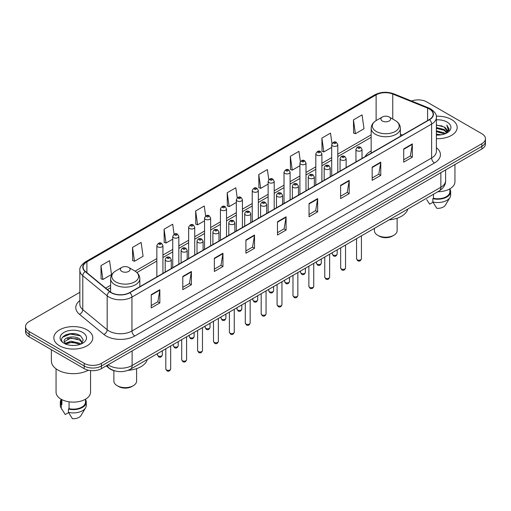 <?xml version="1.0" encoding="UTF-8"?>
<svg xmlns="http://www.w3.org/2000/svg" width="511" height="511" viewBox="0 0 511 511"><rect width="100%" height="100%" fill="white"/><g stroke="black" fill="none" stroke-linecap="round" stroke-linejoin="round"><path stroke-width="0.77" d="M371.158 150.969A21.507 12.417 0 0 0 365.103 156.641M115.052 370.935A12.175 7.026 180 0 1 109.245 368.367L106.218 365.87M74.925 333.811A16.231 9.37 0 0 0 65.427 334.935M79.85 292.305L29.114 321.598A12.175 7.026 0 0 0 25.55 326.567L25.55 331.869A12.175 7.026 0 0 0 29.114 336.838L84.206 368.642A12.175 7.026 0 0 0 101.421 368.642L481.886 148.982A12.175 7.026 0 0 0 485.45 144.013L485.45 141.362A12.175 7.026 0 0 1 481.886 146.331A12.175 7.026 0 0 0 485.45 141.362L485.45 138.711A12.175 7.026 0 0 0 481.886 133.741L426.794 101.938A12.175 7.026 0 0 0 411.553 101.012M25.55 326.567A12.175 7.026 0 0 0 29.114 331.537L84.206 363.34A12.175 7.026 0 0 0 101.421 363.34L101.421 365.991L481.886 146.331L101.421 365.991A12.175 7.026 0 0 1 84.206 365.991A12.175 7.026 0 0 0 101.421 365.991L101.421 368.642M29.114 331.537L29.114 334.188L84.206 365.991L29.114 334.188A12.175 7.026 0 0 1 25.55 329.218A12.175 7.026 0 0 0 29.114 334.188L29.114 336.838M451.469 119.497A19.475 11.242 0 0 0 436.279 116.233A19.475 11.242 0 0 1 451.469 119.497A19.475 11.242 0 0 1 457.173 127.45A19.475 11.242 0 0 0 451.469 119.497M87.074 329.876A19.475 11.242 0 0 0 65.849 327.442A19.475 11.242 0 0 0 53.827 337.828A19.475 11.242 0 0 0 59.532 345.781A19.475 11.242 0 0 0 80.757 348.221A19.475 11.242 0 0 0 92.778 337.828A19.475 11.242 0 0 0 87.074 329.876A19.475 11.242 0 0 0 65.849 327.442A19.475 11.242 0 0 0 53.827 337.828A19.475 11.242 0 0 0 59.532 345.781A19.475 11.242 0 0 0 80.757 348.221A19.475 11.242 0 0 0 92.778 337.828A19.475 11.242 0 0 0 87.074 329.876M429.317 108.958A12.986 7.499 180 0 1 433.124 114.26A12.986 7.499 180 0 1 429.317 119.561L129.653 292.573A12.986 7.499 180 0 1 109.833 291.57L85.446 271.462A12.986 7.499 180 0 1 83.101 267.164A12.986 7.499 180 0 1 86.902 261.862L376.122 94.88A12.986 7.499 180 0 1 392.755 94.037L427.586 108.121A12.986 7.499 180 0 1 429.317 108.958M429.547 108.83A13.312 7.684 0 0 0 427.771 107.968L392.94 93.883A13.312 7.684 0 0 0 375.898 94.746L86.672 261.728A13.312 7.684 0 0 0 85.184 271.571L109.571 291.679A13.312 7.684 0 0 0 129.883 292.707L429.547 119.695A13.312 7.684 0 0 0 429.547 108.83M151.23 294.662L151.23 307.916L159.841 302.946L159.841 289.692L151.23 294.662M151.23 305.559L157.861 301.733L159.802 290.133A3.245 1.872 -120 0 0 159.841 289.692M157.803 301.771L159.841 302.946M182.791 276.438L182.791 289.692L191.401 284.723L191.401 271.469L182.791 276.438M182.791 287.342L189.421 283.509L191.363 271.909A3.245 1.872 -120 0 0 191.401 271.469M189.364 283.548L191.401 284.723M214.352 258.215L214.352 271.469L222.962 266.499L222.962 253.245L214.352 258.215M214.352 269.118L220.982 265.292L222.93 253.686A3.245 1.872 -120 0 0 222.962 253.245M220.924 265.324L222.962 266.499M245.919 239.998L245.919 253.245L254.523 248.276L254.523 235.022L245.919 239.998M245.919 250.895L252.549 247.069L254.491 235.462A3.245 1.872 -120 0 0 254.523 235.022M252.485 247.1L254.523 248.276M403.728 148.886L403.728 162.134L412.332 157.164L412.332 143.917L403.728 148.886M403.728 159.783L410.359 155.957L412.3 144.358A3.245 1.872 -120 0 0 412.332 143.917M410.295 155.989L412.332 157.164M372.161 167.103L372.161 180.357L380.772 175.388L380.772 162.134L372.161 167.103M372.161 178.007L378.792 174.181L380.74 162.575A3.245 1.872 -120 0 0 380.772 162.134M378.734 174.213L380.772 175.388M340.601 185.327L340.601 198.581L349.211 193.612L349.211 180.357L340.601 185.327M340.601 196.23L347.231 192.404L349.173 180.798A3.245 1.872 -120 0 0 349.211 180.357M347.173 192.436L349.211 193.612M309.04 203.55L309.04 216.805L317.65 211.835L317.65 198.581L309.04 203.55M309.04 214.454L315.67 210.621L317.612 199.022A3.245 1.872 -120 0 0 317.65 198.581M315.613 210.66L317.65 211.835M277.479 221.774L277.479 235.028L286.083 230.052L286.083 216.805L277.479 221.774M277.479 232.671L284.11 228.845L286.051 217.245A3.245 1.872 -120 0 0 286.083 216.805M284.052 228.877L286.083 230.052M436.368 138.666A19.475 11.242 0 0 0 457.173 127.45A19.475 11.242 0 0 1 436.368 138.666M101.421 363.34L481.886 143.68A12.175 7.026 0 0 0 485.45 138.711M174.098 234.223L172.692 224.227L164.088 229.196L164.223 242.367M132.521 247.413L134.47 261.262L143.074 256.292L141.132 242.444L132.521 247.413L132.662 260.591M100.961 265.637L102.903 279.485L111.513 274.516L109.571 260.667L100.961 265.637L101.101 278.808M268.799 179.68L267.381 169.556L258.77 174.526L258.911 187.703M300.379 161.585L298.941 151.333L290.331 156.309L290.472 169.48M331.965 143.559L330.502 133.116L321.892 138.085L322.032 151.256M353.459 119.861L355.401 133.71L364.004 128.74L362.063 114.892L353.459 119.861L353.593 133.032M205.658 216.012L204.253 206.003L195.649 210.973L195.783 224.144M237.225 197.827L235.814 187.78L227.21 192.749L227.35 205.92M227.21 192.749L229.152 206.597L236.331 202.452M229.152 206.597L227.21 205.869M258.77 174.526L260.712 188.374L268.122 184.094M260.712 188.374L258.77 187.646M290.331 156.309L292.273 170.15L299.912 165.743M292.273 170.15L290.331 169.428M321.892 138.085L323.84 151.933L331.703 147.385M323.84 151.933L321.892 151.205M355.401 133.71L353.459 132.981M195.649 210.973L197.591 224.821L204.541 220.803M197.591 224.821L195.649 224.093M164.088 229.196L166.03 243.038L172.75 239.161M166.03 243.038L164.088 242.316M134.47 261.262L132.521 260.533M102.903 279.485L100.961 278.757M436.368 134.138L441.287 134.802M436.368 134.968L438.63 135.07M436.368 130.822L444.187 132.815L445.305 133.697M436.368 131.653L444.627 133.952M436.368 127.514L444.187 129.5L446.557 132.145M436.368 128.338L444.187 130.331L446.339 132.534M446.684 132.49L446.786 132.879M445.356 133.678A9.172 5.295 0 0 0 446.87 130.759A9.172 5.295 0 0 0 444.187 127.015L446.863 130.963M446.601 132.585L448.977 129.788L449.067 128.97L446.793 125.029L448.121 129.436L445.503 133.62M437.831 191.74A17.246 9.958 0 0 0 454.943 181.782L454.943 164.536M436.368 135.051A13.229 7.639 0 0 0 447.055 132.847A13.229 7.639 0 0 0 447.055 122.046A13.229 7.639 0 0 0 436.368 119.849M444.187 127.015L436.368 124.991M426.742 199.686L429.63 204.164L432.977 202.235M433.462 194.263L433.462 198.313A12.175 7.026 0 0 0 449.872 191.721L449.872 188.834M433.462 198.313L432.83 198.677L432.83 201.986L436.803 208.309A8.119 4.688 0 0 0 445.368 205.179L449.974 197.482A12.986 7.499 0 0 0 450.683 195.036L450.683 191.721A12.986 7.499 0 0 0 449.872 189.115M432.83 201.986A12.986 7.499 0 0 0 449.974 197.482M432.83 198.677A12.986 7.499 0 0 0 450.683 191.721M446.793 125.029L449.06 129.13M436.368 125.214L442.232 126M448.07 129.717L448.639 130.688M436.368 128.523L441.958 129.232M436.368 131.838L441.958 132.541M448.128 129.379L448.728 130.49M374.403 228.36L374.403 230.653A11.363 6.56 0 0 0 377.731 235.29L379.162 236.12A9.332 5.391 0 0 0 392.365 236.12L393.796 235.29A11.363 6.56 0 0 0 397.124 230.653L397.124 218.223M379.162 236.12L377.731 235.29A11.363 6.56 0 0 0 393.796 235.29M382.324 120.986A4.867 2.811 0 0 0 389.21 120.986A4.867 2.811 0 0 0 389.21 117.013L395.252 120.5A13.42 7.748 0 0 1 395.252 131.461A13.42 7.748 0 0 1 376.275 131.461A13.42 7.748 0 0 1 376.275 120.5C372.973 122.468 371.267 125.074 371.158 128.325A14.608 8.431 0 0 0 375.438 134.284A14.608 8.431 0 0 0 391.356 136.118A14.608 8.431 0 0 0 400.375 128.325C400.266 125.074 398.561 122.468 395.252 120.5L389.21 117.013A4.867 2.811 0 0 0 382.324 117.013A4.867 2.811 0 0 0 382.324 120.986M389.114 219.871A22.318 12.884 0 0 0 407.829 209.063M113.876 370.647L113.876 381.065A11.363 6.56 0 0 0 117.204 385.703L118.635 386.533A9.332 5.391 0 0 0 131.838 386.533L133.269 385.703A11.363 6.56 0 0 0 136.597 381.065L136.597 368.635M118.635 386.533L117.204 385.703A11.363 6.56 0 0 0 133.269 385.703M121.79 271.405A4.867 2.811 0 0 0 128.676 271.405A4.867 2.811 0 0 0 128.676 267.425L134.725 270.919A13.42 7.748 0 0 1 134.725 281.874A13.42 7.748 0 0 1 115.748 281.874A13.42 7.748 0 0 1 115.748 270.919C112.439 272.88 110.734 275.486 110.625 278.738A14.608 8.431 0 0 0 114.905 284.704A14.608 8.431 0 0 0 130.829 286.53A14.608 8.431 0 0 0 139.842 278.738C139.733 275.486 138.027 272.88 134.725 270.919L128.676 267.425A4.867 2.811 0 0 0 121.79 267.425A4.867 2.811 0 0 0 121.79 271.405M128.114 370.322A22.318 12.884 0 0 0 147.302 359.476M51.387 349.696L51.387 361.022A21.909 12.654 0 0 0 57.807 369.97A21.909 12.654 0 0 0 88.358 370.213M56.057 368.827L56.057 392.167A17.246 9.958 0 0 0 61.109 399.206A17.246 9.958 0 0 0 79.901 401.365A17.246 9.958 0 0 0 90.549 392.167L90.549 370.577M71.086 345.359L74.178 345.455M65.018 343.418L70.927 341.169L79.786 343.239L80.859 344.101M65.453 344.075L72.198 342.172L79.786 344.293M64.131 341.195L65.644 344.063M64.143 341.45C63.204 337.381 74.37 334.98 79.786 339.029L82.424 342.67M64.188 341.725L70.908 338.02L79.786 340.077L82.214 342.945M81.172 343.967L83.248 339.898L80.623 335.951C71.342 329.276 54.843 338.071 64.373 343.462L64.846 343.75M82.661 332.431A13.229 7.639 0 0 0 63.945 332.431A13.229 7.639 0 0 0 63.945 343.232A13.229 7.639 0 0 0 82.661 343.232A13.229 7.639 0 0 0 82.661 332.431M61.128 399.219L61.128 402.106A12.175 7.026 0 0 0 61.888 404.552L61.888 399.634M61.128 399.5A12.986 7.499 0 0 0 60.317 402.106L60.317 405.421A12.986 7.499 0 0 0 61.026 407.867A12.986 7.499 0 0 0 61.263 408.225L65.236 414.549L68.583 412.62M61.263 408.225L61.263 404.916L61.888 404.552M60.317 402.106A12.986 7.499 0 0 0 61.263 404.916M65.849 344.331L64.175 341.661M69.062 401.818L69.062 408.691A12.175 7.026 0 0 0 85.478 402.106L85.478 399.219M69.062 408.691L68.436 409.055L68.436 412.371L72.409 418.688A8.119 4.688 0 0 0 80.974 415.564L85.573 407.867A12.986 7.499 0 0 0 86.289 405.421L86.289 402.106A12.986 7.499 0 0 0 85.478 399.5M68.436 412.371A12.986 7.499 0 0 0 85.573 407.867M68.436 409.055A12.986 7.499 0 0 0 86.289 402.106M62.438 337.279L70.205 334.085L80.444 335.829M67.292 338.825L70.205 338.295L77.583 338.94M67.254 343.041L70.205 342.504L77.57 343.143M108.076 364.797A16.231 9.37 0 0 0 109.169 365.493A16.231 9.37 0 0 0 132.119 365.493L440.852 187.25A16.231 9.37 0 0 0 445.611 180.626C445.726 184.65 443.58 188.099 439.173 190.967L130.439 369.21A8.119 4.688 60 0 0 132.119 365.493L132.119 350.916M440.852 172.673L440.852 187.25A8.119 4.688 60 0 1 439.173 190.967M107.419 365.18A8.119 5.429 129.5 0 0 108.837 367.818L106.371 365.787M481.886 148.982L481.886 143.68M84.206 368.642L84.206 363.34M436.368 147.653A20.287 11.715 180 0 1 434.484 162.964L134.821 335.976A4.056 2.344 60 0 1 131.947 331.007L431.616 157.995A16.231 9.37 0 0 0 436.368 151.371L436.368 117.441A16.231 9.37 180 0 1 431.616 124.071A4.056 2.344 -120 0 0 429.547 119.695M134.821 335.976A20.287 11.715 180 0 1 106.128 335.976A20.287 11.715 180 0 1 103.854 334.411L79.461 314.303A20.287 11.715 180 0 1 79.85 300.551M108.996 331.007A16.231 9.37 0 0 0 131.947 331.007L131.947 297.076A16.231 9.37 180 0 1 107.176 295.824L82.788 275.716A16.231 9.37 180 0 1 79.85 270.345L79.85 304.269A16.231 9.37 0 0 0 82.788 309.647L107.176 329.755A16.231 9.37 0 0 0 108.996 331.007M436.368 117.441C436.911 114.905 435.046 112.081 430.773 108.958L428.64 107.923A4.056 1.903 112 0 0 427.771 107.968M428.64 107.923L393.809 93.839C387.089 91.463 380.708 91.808 374.672 94.88A4.056 2.344 60 0 1 375.898 94.746M86.672 261.728A4.056 2.344 -120 0 0 85.446 261.856C81.236 264.89 79.371 267.713 79.85 270.345M85.184 271.571A4.056 2.715 129.5 0 0 82.788 275.716L82.788 309.647A4.056 2.715 -50.5 0 1 79.461 314.303M393.809 93.839A4.056 1.903 112 0 0 392.94 93.883M109.571 291.679A4.056 2.715 129.5 0 0 107.176 295.824L107.176 329.755A4.056 2.715 -50.5 0 1 103.854 334.411M129.883 292.707A4.056 2.344 60 0 1 131.947 297.076L431.616 124.071L431.616 157.995A4.056 2.344 60 0 0 434.484 162.964M86.902 261.862L86.902 272.663M427.586 108.121L427.586 120.564M392.755 94.037L392.755 119.057M402.457 135.07L400.375 134.227M376.122 94.88L376.122 120.59M371.158 134.853L337.79 154.118M331.703 157.631L321.898 163.296M315.811 166.81L306 172.475M299.912 175.988L290.107 181.648M284.02 185.161L274.209 190.827M268.122 194.34L258.317 200.005M252.23 203.519L242.418 209.184M236.331 212.697L226.52 218.357M220.433 221.87L210.628 227.536M204.541 231.049L194.729 236.714M188.642 240.227L178.837 245.893M172.75 249.406L162.939 255.066M156.851 258.585L135.102 271.143M110.625 285.272L105.668 288.134M277.479 222.189L286.051 217.245M309.04 203.972L317.612 199.022M340.601 185.749L349.173 180.798M372.161 167.525L380.74 162.575M403.728 149.301L412.3 144.358M245.919 240.413L254.491 235.462M214.352 258.636L222.93 253.686M182.791 276.86L191.363 271.909M151.23 295.083L159.802 290.133M361.43 258.796C360.625 260.987 359.38 261.626 357.694 260.719L356.557 258.796A2.434 1.405 0 0 0 357.272 259.792A2.434 1.405 0 0 0 359.923 260.099A2.434 1.405 0 0 0 361.43 258.796L361.43 235.852M356.844 150.707A3.04 1.757 180 0 1 355.95 149.461C356.729 146.964 358.32 146.242 360.728 147.289L362.037 149.461A3.04 1.757 180 0 1 360.159 151.09A3.04 1.757 180 0 1 356.844 150.707M359.712 147.392A1.016 0.588 0 0 0 358.275 147.392A1.016 0.588 0 0 0 358.275 148.222A1.016 0.588 0 0 0 359.712 148.222A1.016 0.588 0 0 0 359.712 147.392M345.532 267.975C344.733 270.166 343.488 270.804 341.795 269.897L340.665 267.975A2.434 1.405 0 0 0 341.38 268.971A2.434 1.405 0 0 0 344.031 269.271A2.434 1.405 0 0 0 345.532 267.975L345.532 245.031M340.946 159.886A3.04 1.757 180 0 1 340.058 158.64C340.831 156.142 342.427 155.421 344.829 156.468L346.139 158.64A3.04 1.757 180 0 1 344.261 160.262A3.04 1.757 180 0 1 340.946 159.886M343.814 156.57A1.016 0.588 0 0 0 342.383 156.57A1.016 0.588 0 0 0 342.383 157.401A1.016 0.588 0 0 0 343.814 157.401A1.016 0.588 0 0 0 343.814 156.57M329.64 277.154C328.835 279.345 327.589 279.983 325.903 279.076L324.766 277.154A2.434 1.405 0 0 0 325.481 278.144A2.434 1.405 0 0 0 328.132 278.45A2.434 1.405 0 0 0 329.64 277.154L329.64 254.203M325.053 169.058A3.04 1.757 180 0 1 324.159 167.819C324.939 165.321 326.529 164.599 328.937 165.647L330.247 167.819A3.04 1.757 180 0 1 328.369 169.441A3.04 1.757 180 0 1 325.053 169.058M327.921 165.749A1.016 0.588 0 0 0 326.484 165.749A1.016 0.588 0 0 0 326.484 166.573A1.016 0.588 0 0 0 327.921 166.573A1.016 0.588 0 0 0 327.921 165.749M313.741 286.332C312.943 288.517 311.697 289.162 310.005 288.255L308.874 286.332A2.434 1.405 0 0 0 309.583 287.323A2.434 1.405 0 0 0 312.24 287.629A2.434 1.405 0 0 0 313.741 286.332L313.741 263.382M309.155 178.237A3.04 1.757 180 0 1 308.261 176.998C309.04 174.5 310.631 173.772 313.039 174.826L314.348 176.998A3.04 1.757 180 0 1 312.47 178.62A3.04 1.757 180 0 1 309.155 178.237M312.023 174.922A1.016 0.588 0 0 0 310.592 174.922A1.016 0.588 0 0 0 310.592 175.752A1.016 0.588 0 0 0 312.023 175.752A1.016 0.588 0 0 0 312.023 174.922M297.849 295.505C297.044 297.696 295.799 298.335 294.112 297.428L292.975 295.505A2.434 1.405 0 0 0 293.691 296.501A2.434 1.405 0 0 0 296.342 296.808A2.434 1.405 0 0 0 297.849 295.505L297.849 272.561M293.257 187.416A3.04 1.757 180 0 1 292.369 186.17C293.148 183.673 294.738 182.951 297.14 183.998L298.456 186.17A3.04 1.757 180 0 1 296.578 187.799A3.04 1.757 180 0 1 293.257 187.416M296.131 184.101A1.016 0.588 0 0 0 294.694 184.101A1.016 0.588 0 0 0 294.694 184.931A1.016 0.588 0 0 0 296.131 184.931A1.016 0.588 0 0 0 296.131 184.101M281.951 304.684C281.146 306.875 279.9 307.513 278.214 306.606L277.083 304.684A2.434 1.405 0 0 0 277.792 305.68A2.434 1.405 0 0 0 280.45 305.98A2.434 1.405 0 0 0 281.951 304.684L281.951 281.74M277.364 196.594A3.04 1.757 180 0 1 276.47 195.349C277.249 192.851 278.84 192.13 281.248 193.177L282.557 195.349A3.04 1.757 180 0 1 280.68 196.971A3.04 1.757 180 0 1 277.364 196.594M280.232 193.279A1.016 0.588 0 0 0 278.795 193.279A1.016 0.588 0 0 0 278.795 194.11A1.016 0.588 0 0 0 280.232 194.11A1.016 0.588 0 0 0 280.232 193.279M266.052 313.863C265.254 316.054 264.008 316.692 262.315 315.785L261.185 313.863A2.434 1.405 0 0 0 261.9 314.853A2.434 1.405 0 0 0 264.551 315.159A2.434 1.405 0 0 0 266.052 313.863L266.052 290.912M261.466 205.767A3.04 1.757 180 0 1 260.578 204.528C261.357 202.03 262.948 201.308 265.35 202.356L266.665 204.528A3.04 1.757 180 0 1 264.787 206.15A3.04 1.757 180 0 1 261.466 205.767M264.34 202.458A1.016 0.588 0 0 0 262.903 202.458A1.016 0.588 0 0 0 262.903 203.282A1.016 0.588 0 0 0 264.34 203.282A1.016 0.588 0 0 0 264.34 202.458M250.16 323.041C249.355 325.226 248.11 325.871 246.423 324.964L245.293 323.041A2.434 1.405 0 0 0 246.002 324.031A2.434 1.405 0 0 0 248.659 324.338A2.434 1.405 0 0 0 250.16 323.041L250.16 300.091M245.574 214.946A3.04 1.757 180 0 1 244.68 213.707C245.459 211.209 247.049 210.481 249.457 211.535L250.767 213.707A3.04 1.757 180 0 1 248.889 215.329A3.04 1.757 180 0 1 245.574 214.946M248.442 211.631A1.016 0.588 0 0 0 247.005 211.631A1.016 0.588 0 0 0 247.005 212.461A1.016 0.588 0 0 0 248.442 212.461A1.016 0.588 0 0 0 248.442 211.631M234.262 332.214C233.463 334.405 232.218 335.044 230.525 334.137L229.394 332.214A2.434 1.405 0 0 0 230.11 333.21A2.434 1.405 0 0 0 232.761 333.517A2.434 1.405 0 0 0 234.262 332.214L234.262 309.27M229.675 224.125A3.04 1.757 180 0 1 228.787 222.879C229.56 220.388 231.157 219.66 233.559 220.714L234.875 222.879A3.04 1.757 180 0 1 232.99 224.508A3.04 1.757 180 0 1 229.675 224.125M232.543 220.809A1.016 0.588 0 0 0 231.113 220.809A1.016 0.588 0 0 0 231.113 221.64A1.016 0.588 0 0 0 232.543 221.64A1.016 0.588 0 0 0 232.543 220.809M218.369 341.393C217.565 343.584 216.319 344.222 214.633 343.315L213.496 341.393A2.434 1.405 0 0 0 214.211 342.389A2.434 1.405 0 0 0 216.862 342.689A2.434 1.405 0 0 0 218.369 341.393L218.369 318.449M213.783 233.303A3.04 1.757 180 0 1 212.889 232.058C213.668 229.56 215.259 228.839 217.667 229.886L218.976 232.058A3.04 1.757 180 0 1 217.098 233.68A3.04 1.757 180 0 1 213.783 233.303M216.651 229.988A1.016 0.588 0 0 0 215.214 229.988A1.016 0.588 0 0 0 215.214 230.819A1.016 0.588 0 0 0 216.651 230.819A1.016 0.588 0 0 0 216.651 229.988M202.471 350.572C201.673 352.762 200.427 353.401 198.734 352.494L197.604 350.572A2.434 1.405 0 0 0 198.313 351.562A2.434 1.405 0 0 0 200.97 351.868A2.434 1.405 0 0 0 202.471 350.572L202.471 327.621M197.885 242.476A3.04 1.757 180 0 1 196.997 241.237C197.77 238.739 199.36 238.017 201.768 239.065L203.078 241.237A3.04 1.757 180 0 1 201.2 242.859A3.04 1.757 180 0 1 197.885 242.476M200.753 239.167A1.016 0.588 0 0 0 199.322 239.167A1.016 0.588 0 0 0 199.322 239.991A1.016 0.588 0 0 0 200.753 239.991A1.016 0.588 0 0 0 200.753 239.167M186.579 359.75C185.774 361.935 184.528 362.58 182.842 361.673L181.705 359.75A2.434 1.405 0 0 0 182.421 360.74A2.434 1.405 0 0 0 185.071 361.047A2.434 1.405 0 0 0 186.579 359.75L186.579 336.8M181.993 251.655A3.04 1.757 180 0 1 181.098 250.416C181.878 247.918 183.468 247.196 185.876 248.244L187.186 250.416A3.04 1.757 180 0 1 185.308 252.038A3.04 1.757 180 0 1 181.993 251.655M184.861 248.346A1.016 0.588 0 0 0 183.423 248.346A1.016 0.588 0 0 0 183.423 249.17A1.016 0.588 0 0 0 184.861 249.17A1.016 0.588 0 0 0 184.861 248.346M170.68 368.923C169.882 371.114 168.636 371.752 166.944 370.845L165.813 368.923A2.434 1.405 0 0 0 166.522 369.919A2.434 1.405 0 0 0 169.179 370.226A2.434 1.405 0 0 0 170.68 368.923L170.68 345.979M166.094 260.834A3.04 1.757 180 0 1 165.2 259.588C165.979 257.097 167.57 256.369 169.978 257.423L171.287 259.588A3.04 1.757 180 0 1 169.409 261.217A3.04 1.757 180 0 1 166.094 260.834M168.962 257.518A1.016 0.588 0 0 0 167.531 257.518A1.016 0.588 0 0 0 167.531 258.349A1.016 0.588 0 0 0 168.962 258.349A1.016 0.588 0 0 0 168.962 257.518M333.025 254.97A2.434 1.405 0 0 0 335.682 255.276A2.434 1.405 0 0 0 337.183 253.98C336.385 256.164 335.139 256.809 333.447 255.902L332.316 253.98A2.434 1.405 0 0 0 333.025 254.97M337.79 172.405L337.79 144.645A3.04 1.757 180 0 1 335.912 146.267A3.04 1.757 180 0 1 332.597 145.884A3.04 1.757 180 0 1 331.703 144.645L331.703 175.918M334.034 143.399A1.016 0.588 0 0 0 335.465 143.399A1.016 0.588 0 0 0 335.465 142.569A1.016 0.588 0 0 0 334.034 142.569A1.016 0.588 0 0 0 334.034 143.399M317.133 264.149A2.434 1.405 0 0 0 319.784 264.455A2.434 1.405 0 0 0 321.285 263.152C320.486 265.343 319.241 265.982 317.555 265.075L316.418 263.152A2.434 1.405 0 0 0 317.133 264.149M321.898 181.584L321.898 153.817A3.04 1.757 180 0 1 320.02 155.446A3.04 1.757 180 0 1 316.699 155.063A3.04 1.757 180 0 1 315.811 153.817L315.811 185.097M318.136 152.578A1.016 0.588 0 0 0 319.573 152.578A1.016 0.588 0 0 0 319.573 151.748A1.016 0.588 0 0 0 318.136 151.748A1.016 0.588 0 0 0 318.136 152.578M301.235 273.328A2.434 1.405 0 0 0 303.892 273.628A2.434 1.405 0 0 0 305.393 272.331C304.588 274.522 303.342 275.161 301.656 274.254L300.525 272.331A2.434 1.405 0 0 0 301.235 273.328M306 190.763L306 162.996A3.04 1.757 180 0 1 304.122 164.619A3.04 1.757 180 0 1 300.807 164.242A3.04 1.757 180 0 1 299.912 162.996L299.912 194.276M302.237 161.757A1.016 0.588 0 0 0 303.675 161.757A1.016 0.588 0 0 0 303.675 160.927A1.016 0.588 0 0 0 302.237 160.927A1.016 0.588 0 0 0 302.237 161.757M285.342 282.5A2.434 1.405 0 0 0 287.993 282.807A2.434 1.405 0 0 0 289.494 281.51C288.696 283.701 287.45 284.34 285.758 283.433L284.627 281.51A2.434 1.405 0 0 0 285.342 282.5M290.107 199.935L290.107 172.175A3.04 1.757 180 0 1 288.23 173.797A3.04 1.757 180 0 1 284.908 173.414A3.04 1.757 180 0 1 284.02 172.175L284.02 203.448M286.345 170.93A1.016 0.588 0 0 0 287.776 170.93A1.016 0.588 0 0 0 287.776 170.106A1.016 0.588 0 0 0 286.345 170.106A1.016 0.588 0 0 0 286.345 170.93M269.444 291.679A2.434 1.405 0 0 0 272.095 291.985A2.434 1.405 0 0 0 273.602 290.689C272.797 292.873 271.552 293.518 269.865 292.611L268.729 290.689A2.434 1.405 0 0 0 269.444 291.679M274.209 209.114L274.209 181.354A3.04 1.757 180 0 1 272.331 182.976A3.04 1.757 180 0 1 269.016 182.593A3.04 1.757 180 0 1 268.122 181.354L268.122 212.627M270.447 180.108A1.016 0.588 0 0 0 271.884 180.108A1.016 0.588 0 0 0 271.884 179.284A1.016 0.588 0 0 0 270.447 179.284A1.016 0.588 0 0 0 270.447 180.108M253.552 300.858A2.434 1.405 0 0 0 256.203 301.164A2.434 1.405 0 0 0 257.704 299.861C256.905 302.052 255.66 302.691 253.967 301.784L252.836 299.861A2.434 1.405 0 0 0 253.552 300.858M258.317 218.293L258.317 190.526A3.04 1.757 180 0 1 256.433 192.155A3.04 1.757 180 0 1 253.117 191.772A3.04 1.757 180 0 1 252.23 190.526L252.23 221.806M254.555 189.287A1.016 0.588 0 0 0 255.985 189.287A1.016 0.588 0 0 0 255.985 188.457A1.016 0.588 0 0 0 254.555 188.457A1.016 0.588 0 0 0 254.555 189.287M237.653 310.036A2.434 1.405 0 0 0 240.304 310.337A2.434 1.405 0 0 0 241.812 309.04C241.007 311.231 239.761 311.87 238.075 310.963L236.938 309.04A2.434 1.405 0 0 0 237.653 310.036M242.418 227.472L242.418 199.705A3.04 1.757 180 0 1 240.54 201.328A3.04 1.757 180 0 1 237.225 200.951A3.04 1.757 180 0 1 236.331 199.705L236.331 230.985M238.656 198.466A1.016 0.588 0 0 0 240.093 198.466A1.016 0.588 0 0 0 240.093 197.636A1.016 0.588 0 0 0 238.656 197.636A1.016 0.588 0 0 0 238.656 198.466M221.755 319.209A2.434 1.405 0 0 0 224.412 319.516A2.434 1.405 0 0 0 225.913 318.219C225.115 320.41 223.869 321.049 222.176 320.142L221.046 318.219A2.434 1.405 0 0 0 221.755 319.209M226.52 236.644L226.52 208.884A3.04 1.757 180 0 1 224.642 210.506A3.04 1.757 180 0 1 221.327 210.123A3.04 1.757 180 0 1 220.433 208.884L220.433 240.164M222.764 207.638A1.016 0.588 0 0 0 224.195 207.638A1.016 0.588 0 0 0 224.195 206.814A1.016 0.588 0 0 0 222.764 206.814A1.016 0.588 0 0 0 222.764 207.638M205.863 328.388A2.434 1.405 0 0 0 208.514 328.694A2.434 1.405 0 0 0 210.021 327.398C209.216 329.582 207.971 330.227 206.284 329.32L205.147 327.398A2.434 1.405 0 0 0 205.863 328.388M210.628 245.823L210.628 218.063A3.04 1.757 180 0 1 208.75 219.685A3.04 1.757 180 0 1 205.428 219.302A3.04 1.757 180 0 1 204.541 218.063L204.541 249.336M206.866 216.817A1.016 0.588 0 0 0 208.303 216.817A1.016 0.588 0 0 0 208.303 215.993A1.016 0.588 0 0 0 206.866 215.993A1.016 0.588 0 0 0 206.866 216.817M189.964 337.567A2.434 1.405 0 0 0 192.621 337.873A2.434 1.405 0 0 0 194.123 336.57C193.318 338.761 192.072 339.406 190.386 338.493L189.255 336.57A2.434 1.405 0 0 0 189.964 337.567M194.729 255.002L194.729 227.242A3.04 1.757 180 0 1 192.851 228.864A3.04 1.757 180 0 1 189.536 228.481A3.04 1.757 180 0 1 188.642 227.242L188.642 258.515M190.973 225.996A1.016 0.588 0 0 0 192.404 225.996A1.016 0.588 0 0 0 192.404 225.166A1.016 0.588 0 0 0 190.973 225.166A1.016 0.588 0 0 0 190.973 225.996M174.072 346.745A2.434 1.405 0 0 0 176.723 347.046A2.434 1.405 0 0 0 178.224 345.749C177.426 347.94 176.18 348.579 174.494 347.672L173.357 345.749A2.434 1.405 0 0 0 174.072 346.745M178.837 264.181L178.837 236.414A3.04 1.757 180 0 1 176.959 238.037A3.04 1.757 180 0 1 173.638 237.66A3.04 1.757 180 0 1 172.75 236.414L172.75 267.694M175.075 235.175A1.016 0.588 0 0 0 176.512 235.175A1.016 0.588 0 0 0 176.512 234.345A1.016 0.588 0 0 0 175.075 234.345A1.016 0.588 0 0 0 175.075 235.175M158.174 355.918A2.434 1.405 0 0 0 160.831 356.224A2.434 1.405 0 0 0 162.332 354.928C161.527 357.119 160.282 357.757 158.595 356.85L157.465 354.928A2.434 1.405 0 0 0 158.174 355.918M162.939 273.353L162.939 245.593A3.04 1.757 180 0 1 161.061 247.215A3.04 1.757 180 0 1 157.746 246.839A3.04 1.757 180 0 1 156.851 245.593L156.851 276.873M159.177 244.354A1.016 0.588 0 0 0 160.614 244.354A1.016 0.588 0 0 0 160.614 243.523A1.016 0.588 0 0 0 159.177 243.523A1.016 0.588 0 0 0 159.177 244.354M130.439 369.21C123.911 372.493 117.377 372.493 110.849 369.21L108.837 367.818M445.611 180.626L445.611 169.927M374.672 94.88L85.446 261.856M371.158 137.325L337.79 156.59M331.703 160.103L321.898 165.768M315.811 169.282L306 174.941M299.912 178.454L290.107 184.12M284.02 187.633L274.209 193.299M268.122 196.812L258.317 202.477M252.23 205.99L242.418 211.65M236.331 215.163L226.52 220.829M220.433 224.342L210.628 230.007M204.541 233.521L194.729 239.186M188.642 242.699L178.837 248.359M172.75 251.872L162.939 257.538M156.851 261.051L136.948 272.542M110.625 287.738L107.431 289.59M400.375 136.277L400.375 128.325M371.158 153.14L371.158 128.325M382.324 117.013L376.275 120.5M139.842 286.69L139.842 278.738M110.625 292.158L110.625 278.738M121.79 267.425L115.748 270.919M62.348 410.071L61.026 407.867M356.557 258.796L356.557 238.663M355.95 161.923L355.95 149.461M362.037 158.41L362.037 149.461M340.665 267.975L340.665 247.841M340.058 171.102L340.058 158.64M346.139 167.582L346.139 158.64M324.766 277.154L324.766 257.014M324.159 180.274L324.159 167.819M330.247 176.761L330.247 167.819M308.874 286.332L308.874 266.193M308.261 189.453L308.261 176.998M314.348 185.94L314.348 176.998M292.975 295.505L292.975 275.372M292.369 198.632L292.369 186.17M298.456 195.119L298.456 186.17M277.083 304.684L277.083 284.55M276.47 207.811L276.47 195.349M282.557 204.291L282.557 195.349M261.185 313.863L261.185 293.723M260.578 216.983L260.578 204.528M266.665 213.47L266.665 204.528M245.293 323.041L245.293 302.902M244.68 226.162L244.68 213.707M250.767 222.649L250.767 213.707M229.394 332.214L229.394 312.08M228.787 235.341L228.787 222.879M234.875 231.828L234.875 222.879M213.496 341.393L213.496 321.259M212.889 244.52L212.889 232.058M218.976 241L218.976 232.058M197.604 350.572L197.604 330.438M196.997 253.692L196.997 241.237M203.078 250.179L203.078 241.237M181.705 359.75L181.705 339.611M181.098 262.871L181.098 250.416M187.186 259.358L187.186 250.416M165.813 368.923L165.813 348.789M165.2 272.05L165.2 259.588M171.287 268.537L171.287 259.588M337.183 253.98L337.183 249.847M337.79 144.645L336.481 142.473C334.718 141.196 333.121 141.924 331.703 144.645M332.316 253.98L332.316 252.658M321.285 263.152L321.285 259.026M321.898 153.817L320.582 151.652C318.819 150.375 317.229 151.096 315.811 153.817M316.418 263.152L316.418 261.836M305.393 272.331L305.393 268.205M306 162.996L304.69 160.824C302.921 159.553 301.33 160.275 299.912 162.996M300.525 272.331L300.525 271.015M289.494 281.51L289.494 277.384M290.107 172.175L288.792 170.003C287.029 168.726 285.438 169.454 284.02 172.175M284.627 281.51L284.627 280.194M273.602 290.689L273.602 286.556M274.209 181.354L272.9 179.182C271.13 177.905 269.54 178.633 268.122 181.354M268.729 290.689L268.729 289.367M257.704 299.861L257.704 295.735M258.317 190.526L257.001 188.361C255.238 187.083 253.648 187.805 252.23 190.526M252.836 299.861L252.836 298.545M241.812 309.04L241.812 304.914M242.418 199.705L241.109 197.533C239.34 196.262 237.749 196.984 236.331 199.705M236.938 309.04L236.938 307.724M225.913 318.219L225.913 314.093M226.52 208.884L225.21 206.712C223.448 205.441 221.851 206.163 220.433 208.884M221.046 318.219L221.046 316.903M210.021 327.398L210.021 323.265M210.628 218.063L209.312 215.891C207.549 214.614 205.959 215.342 204.541 218.063M205.147 327.398L205.147 326.075M194.123 336.57L194.123 332.444M194.729 227.242L193.42 225.07C191.657 223.792 190.06 224.514 188.642 227.242M189.255 336.57L189.255 335.254M178.224 345.749L178.224 341.623M178.837 236.414L177.521 234.242C175.758 232.971 174.168 233.693 172.75 236.414M173.357 345.749L173.357 344.433M162.332 354.928L162.332 350.802M162.939 245.593L161.629 243.421C159.86 242.15 158.269 242.872 156.851 245.593M157.465 354.928L157.465 353.612"/></g></svg>
